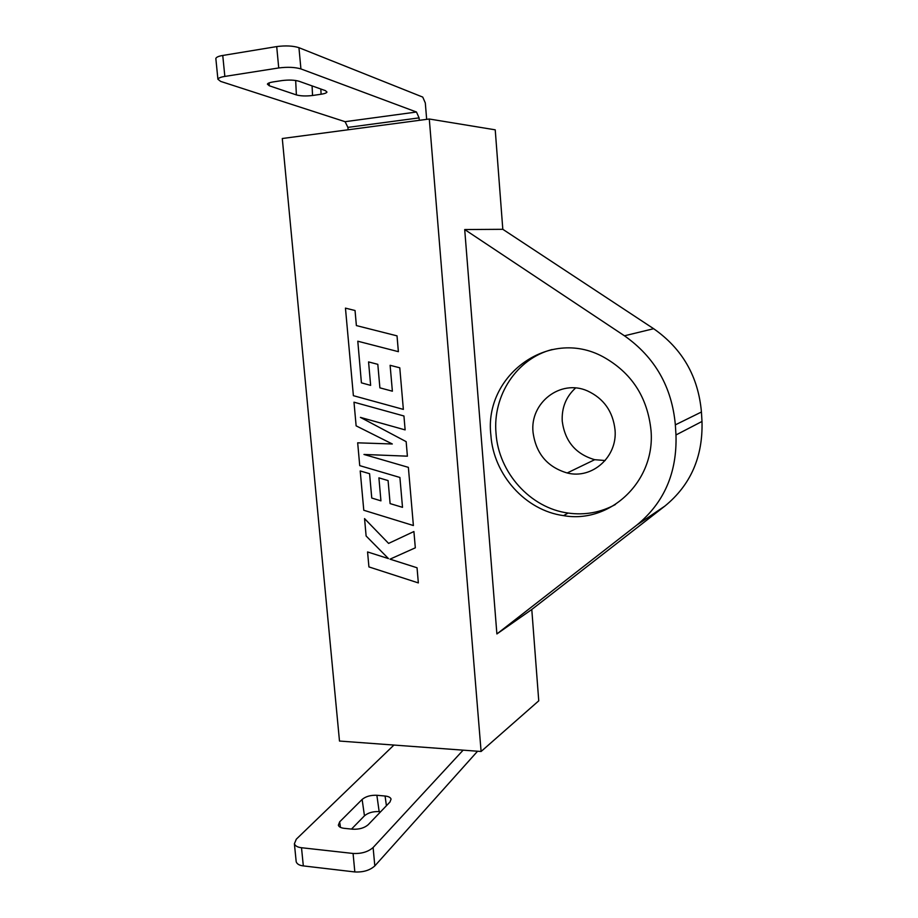 <?xml version="1.0" encoding="UTF-8"?>
<svg xmlns="http://www.w3.org/2000/svg" width="918" height="918" viewBox="0 0 918 918"><rect width="100%" height="100%" fill="white"/><g stroke="black" fill="none" stroke-linecap="round" stroke-linejoin="round"><path stroke-width="1.38" d="M533.037 432.252C535.905 453.469 547.277 467.055 567.175 472.977C591.995 479.483 617.585 457.049 615.037 429.888C612.949 411.448 603.734 398.435 587.371 390.861C560.359 378.847 529.766 402.899 533.037 432.252M575.586 387.981C566.027 396.714 561.575 407.787 562.241 421.201C564.914 441.317 575.735 454.146 594.703 459.689L605.169 460.526M490.878 435.143C493.459 474.652 525.371 510.523 563.56 515.629C609.747 523.983 655.463 481.652 651.034 430.611C647.592 397.161 631.527 372.524 602.862 356.689C548.459 327.267 483.683 375.818 490.878 435.143M552.2 349.506C516.559 358.651 492.541 395.692 496.018 433.319C498.543 472.495 530.214 508.033 568.116 513.059C584.823 515.388 600.59 512.531 615.404 504.51M496.89 633.948L464.703 229.546L624.447 335.793C654.947 357.286 671.919 386.983 675.35 424.862L675.981 434.96C677.151 472.701 664.139 502.697 636.954 524.981L496.89 633.948L531.786 609.483L538.751 700.824L481.101 751.486L339.488 741.044L282.285 138.515L429.291 119.007L481.101 751.486M464.703 229.546L502.812 229.305L653.65 328.713C682.372 348.783 698.3 376.541 701.432 412.01L701.995 421.465C703.004 456.808 690.646 485.014 664.907 506.059L531.786 609.483M405.125 429.899L403.931 415.992L353.992 402.187L356.127 425.849L392.307 443.979L357.676 442.82L359.73 465.633L399.904 477.463L402.509 507.333L390.116 503.603L388.084 480.573L378.904 477.865L380.936 500.849L371.767 498.026L369.575 473.688L360.212 470.957L363.78 510.259L413.387 525.532L408.372 467.354L363.998 454.456L407.397 456.177L406.158 441.65L360.453 417.392L405.125 429.899L403.943 415.992L353.992 402.187M418.344 582.919L417.047 567.772L390.001 559.165L415.326 547.816L413.915 531.522L388.601 543.41L364.549 518.601L366.121 535.997L388.486 558.614L367.567 551.947L368.921 566.911L418.344 582.919L417.047 567.772L390.012 559.154M370.642 385.376L361.405 382.84L357.802 341.221L398.389 351.674L397.024 335.862L356.391 325.58L355.036 310.514L345.455 308.127L353.384 395.681L403.358 409.394L399.778 367.797L390.116 365.307L392.376 391.194L379.891 387.844L377.814 364.331L368.566 361.921L370.642 385.376L361.417 382.84L357.791 341.209M477.567 751.234L374.819 865.915C369.862 870.356 363.207 872.364 354.83 871.951L353.074 853.465C361.462 853.855 368.141 851.87 373.11 847.521L463.131 750.167M393.925 745.06L296.307 839.19L294.391 843.768C295.252 845.983 297.627 847.303 301.506 847.727L303.319 865.904L354.83 871.951M303.319 865.904C299.44 865.456 297.065 864.09 296.204 861.807L296.101 860.855M380.637 811.741L379.157 811.604C372.995 811.34 368.107 812.751 364.457 815.815L351.502 829.08M301.506 847.727L353.074 853.465M344.227 828.334L352.719 829.206C359.202 829.493 364.354 828.013 368.175 824.731L389.978 802.022L391.068 799.108C390.529 797.421 388.521 796.388 385.078 796.021L376.873 795.275C370.711 795.034 365.789 796.422 362.128 799.44L339.66 821.851L338.352 825.202C338.914 826.889 340.876 827.933 344.227 828.334M429.291 119.007L495.227 129.828L502.812 229.305M215.891 58.981L215.833 58.454C216.384 57.134 218.691 56.136 222.753 55.47L276.708 46.589C285.578 45.441 292.991 45.808 298.947 47.679L300.92 68.919L416.474 112.019L419.09 117.883L419.285 120.338M419.09 117.883L347.899 127.384L348.117 129.782M273.128 81.931C269.697 82.482 267.792 83.217 267.402 84.135L269.272 85.764L296.376 94.91C300.679 96.069 306.073 96.264 312.545 95.495L321.093 94.244C324.628 93.705 326.59 92.97 326.969 92.064L325.408 90.641L299.038 81.254C294.506 79.958 288.826 79.74 281.998 80.577L273.128 81.931M300.92 68.919C294.988 67.175 287.598 66.853 278.728 67.955L276.708 46.589M222.753 55.47L224.841 76.423L278.728 67.955M224.841 76.423C220.779 77.055 218.473 77.996 217.91 79.235L220.664 81.404L345.088 121.692L416.474 112.019M426.663 119.363L425.309 102.954L422.75 97.09L298.947 47.679M347.899 127.384L345.088 121.692M413.903 531.522L415.315 547.828M364.538 518.613L388.601 543.41M388.486 558.614L367.567 551.947M392.307 443.979L357.664 442.832M402.509 507.333L390.104 503.603L388.084 480.573L378.893 477.865M380.936 500.849L371.767 498.026M371.756 498.026L369.575 473.688L360.212 470.957M413.387 525.532L408.372 467.354M408.361 467.354L363.964 454.456M407.397 456.177L406.158 441.65L360.418 417.38M398.366 351.674L397.024 335.862M397.001 335.862L356.391 325.58M356.379 325.58L355.036 310.514L345.443 308.127M403.358 409.394L399.778 367.797L390.116 365.307M392.376 391.194L379.88 387.844L377.814 364.331L368.554 361.921M636.954 524.981L664.907 506.059M675.981 434.96L701.995 421.465M675.35 424.862L701.432 412.01M624.447 335.793L653.65 328.713M269.272 85.764L269.135 82.884M296.376 94.91L295.676 80.486M312.545 95.495L312.086 85.902M321.093 94.244L320.841 89.023M373.11 847.521L374.819 865.915M385.078 796.021L386.421 805.729M376.873 795.275L379.157 811.604M362.128 799.44L364.457 815.815M339.66 821.851L340.463 827.37M594.703 459.689L567.175 472.977M568.116 513.059L563.56 515.629M215.833 58.454L217.91 79.235M294.391 843.768L296.204 861.807"/></g></svg>
